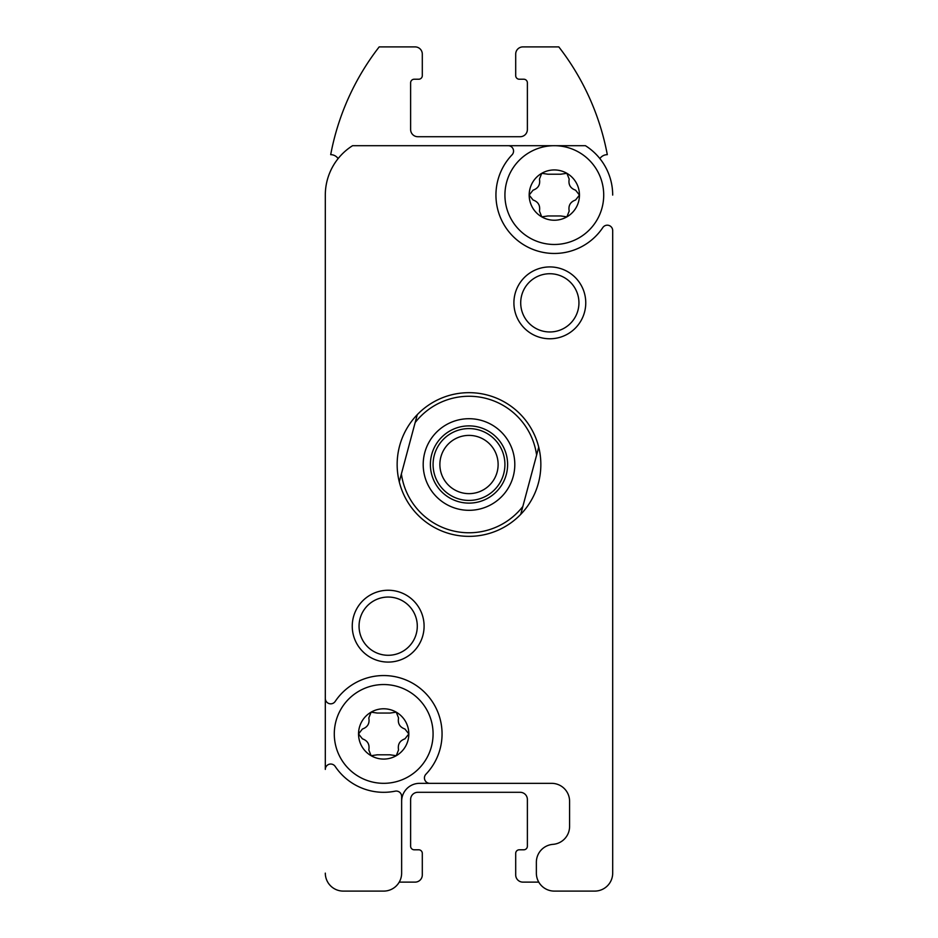 <?xml version="1.0" encoding="UTF-8"?>
<svg xmlns="http://www.w3.org/2000/svg" width="938" height="938" viewBox="0 0 938 938"><rect width="100%" height="100%" fill="white"/><g stroke="black" fill="none" stroke-linecap="round" stroke-linejoin="round"><path stroke-width="1.41" d="M408.827 733.938A25.15 25.15 0 0 0 371.108 712.153L368.81 717.957C369.807 723.433 367.673 727.138 362.408 729.037L358.539 733.938A25.15 25.15 0 0 1 371.108 712.153L377.275 713.056L390.079 713.056L396.258 712.153L398.556 717.957C397.583 723.468 399.717 727.161 404.958 729.037L408.827 733.938L404.958 738.827C399.694 740.739 397.56 744.432 398.556 749.919L396.258 755.711L390.079 754.809L377.275 754.809L371.108 755.711L368.81 749.919C369.783 744.409 367.649 740.703 362.408 738.827L358.539 733.938A25.15 25.15 0 0 0 396.258 755.711A25.15 25.15 0 0 0 408.827 733.938L404.958 729.037M579.461 195.081A25.15 25.15 0 0 0 541.742 173.307L539.444 179.099C540.44 184.587 538.306 188.28 533.042 190.191L529.173 195.081A25.15 25.15 0 0 1 541.742 173.307L547.921 174.21L560.725 174.21L566.892 173.307L569.19 179.099C568.217 184.622 570.351 188.315 575.592 190.191L579.461 195.081L575.592 199.982C570.327 201.881 568.194 205.586 569.19 211.062L566.892 216.866L560.725 215.963L547.921 215.963L541.742 216.866L539.444 211.062C540.417 205.551 538.283 201.858 533.042 199.982L529.173 195.081A25.15 25.15 0 0 0 566.892 216.866A25.15 25.15 0 0 0 579.461 195.081L575.592 190.191M325.31 680.05L325.31 698.458A5.394 5.394 0 0 0 335.171 701.46A58.379 58.379 0 0 1 420.201 688.386A58.379 58.379 0 0 1 425.922 774.225A5.394 5.394 0 0 0 429.827 783.336L551.626 783.336A17.963 17.963 0 0 1 569.589 801.287L569.589 826.437A17.963 17.963 0 0 1 552.974 844.352A17.963 17.963 0 0 0 536.36 862.257L536.36 873.137A17.963 17.963 0 0 0 554.323 891.1L594.727 891.1A17.963 17.963 0 0 0 612.69 873.137L612.69 230.56A5.394 5.394 0 0 0 602.829 227.559A58.379 58.379 0 0 1 517.799 240.632A58.379 58.379 0 0 1 512.078 154.793A5.394 5.394 0 0 0 508.173 145.695L352.571 145.695A58.379 58.379 0 0 0 325.31 195.081L325.31 769.406A5.394 5.394 0 0 1 335.171 766.405A58.379 58.379 0 0 0 395.191 791.168A5.394 5.394 0 0 1 401.64 796.444L401.64 873.137A17.963 17.963 0 0 1 383.677 891.1L343.273 891.1L383.677 891.1M325.31 873.137A17.963 17.963 0 0 0 343.273 891.1M352.254 626.162A35.925 35.925 0 0 1 406.131 595.055A35.925 35.925 0 0 1 406.131 657.28A35.925 35.925 0 0 1 352.254 626.162M513.907 302.857A35.925 35.925 0 0 1 567.795 271.739A35.925 35.925 0 0 1 567.795 333.963A35.925 35.925 0 0 1 513.907 302.857M429.827 783.336L419.603 783.336A17.963 17.963 0 0 0 401.64 801.287M612.69 873.137L612.69 680.05M612.69 608.199L612.69 320.819M612.69 248.969L612.69 230.56M612.69 195.081A58.379 58.379 0 0 0 585.429 145.695L554.323 145.695L585.429 145.695M359.055 626.162A29.113 29.113 0 0 1 402.73 600.953A29.113 29.113 0 0 1 402.73 651.382A29.113 29.113 0 0 1 359.055 626.162M419.603 783.336L433.075 783.336M504.925 783.336L551.626 783.336M469 145.695L554.323 145.695M379.187 145.695L352.571 145.695M399.236 882.119L415.112 882.119A7.187 7.187 0 0 0 422.299 874.931L422.299 853.381A3.588 3.588 0 0 0 418.711 849.793L414.221 849.793A3.588 3.588 0 0 1 410.621 846.193L410.621 799.493A7.187 7.187 0 0 1 417.809 792.305L520.191 792.305A7.187 7.187 0 0 1 527.379 799.493L527.379 846.193A3.588 3.588 0 0 1 523.779 849.793L519.289 849.793A3.588 3.588 0 0 0 515.701 853.381L515.701 874.931A7.187 7.187 0 0 0 522.888 882.119L538.764 882.119M338.114 158.592A8.981 8.981 0 0 0 330.692 154.664A251.466 251.466 0 0 1 379.187 46.9L415.112 46.9A7.187 7.187 0 0 1 422.299 54.087L422.299 75.638A3.588 3.588 0 0 1 418.711 79.226L414.221 79.226A3.588 3.588 0 0 0 410.621 82.825L410.621 129.526A7.187 7.187 0 0 0 417.809 136.714L520.191 136.714A7.187 7.187 0 0 0 527.379 129.526L527.379 82.825A3.588 3.588 0 0 0 523.779 79.226L519.289 79.226A3.588 3.588 0 0 1 515.701 75.638L515.701 54.087A7.187 7.187 0 0 1 522.888 46.9L558.814 46.9A251.466 251.466 0 0 1 607.308 154.664A8.981 8.981 0 0 0 599.886 158.592M554.323 891.1L594.727 891.1M325.31 195.081L325.31 248.969M325.31 320.819L325.31 608.199M520.707 302.857A29.113 29.113 0 0 1 564.383 277.636A29.113 29.113 0 0 1 564.383 328.066A29.113 29.113 0 0 1 520.707 302.857M504.925 195.081A49.397 49.397 0 0 1 579.016 152.308A49.397 49.397 0 0 1 579.016 237.865A49.397 49.397 0 0 1 504.925 195.081M334.291 733.938A49.397 49.397 0 0 1 408.382 691.154A49.397 49.397 0 0 1 408.382 776.711A49.397 49.397 0 0 1 334.291 733.938M415.159 422.569A68.251 68.251 0 0 1 536.606 455.106L522.841 506.461A68.251 68.251 0 0 1 401.394 473.913L417.281 414.643A71.851 71.851 0 0 1 538.729 447.18L536.606 455.106L538.729 447.18A71.851 71.851 0 0 1 450.404 533.91A71.851 71.851 0 0 1 399.271 481.839L401.394 473.913L399.271 481.839A71.851 71.851 0 0 1 417.281 414.643L415.159 422.569M469 418.711A45.798 45.798 0 0 1 508.666 487.408A45.798 45.798 0 0 1 429.334 487.408A45.798 45.798 0 0 1 469 418.711M522.841 506.461L520.719 514.376L522.841 506.461M469 425.887A38.622 38.622 0 0 1 502.44 483.82A38.622 38.622 0 0 1 435.56 483.82A38.622 38.622 0 0 1 469 425.887M469 428.584A35.925 35.925 0 0 1 500.106 482.472A35.925 35.925 0 0 1 437.894 482.472A35.925 35.925 0 0 1 469 428.584M469 435.396A29.113 29.113 0 0 1 494.22 479.072A29.113 29.113 0 0 1 443.78 479.072A29.113 29.113 0 0 1 469 435.396"/></g></svg>
